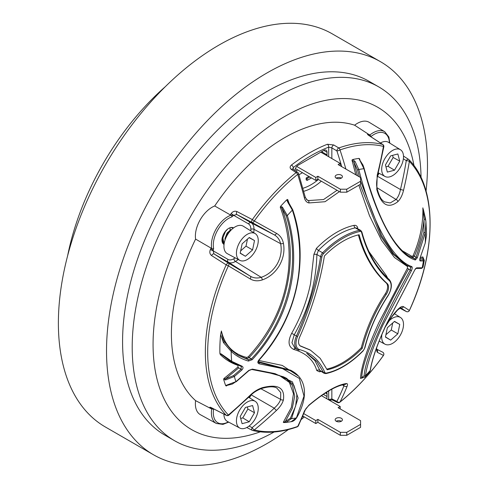 <?xml version="1.0" encoding="UTF-8"?>
<svg xmlns="http://www.w3.org/2000/svg" width="489" height="489" viewBox="0 0 489 489"><rect width="100%" height="100%" fill="white"/><g stroke="black" fill="none" stroke-linecap="round" stroke-linejoin="round"><path stroke-width="0.73" d="M288.382 429.562A226.957 131.034 -60 0 1 153.534 454.794L105.386 427.001A226.957 131.034 -60 0 1 89.939 194.53A226.957 131.034 -60 0 1 332.343 33.9L380.485 61.693A226.957 131.034 -60 0 1 426.066 191.095M153.534 454.794A226.957 131.034 -60 0 1 138.087 222.324A226.957 131.034 -60 0 1 380.485 61.693M304.335 416.921A226.957 131.034 -60 0 1 301.365 419.421M165.343 86.651A192.911 111.376 120 0 0 67.574 255.998M341.353 421.249A3.631 2.097 0 0 0 342.416 419.764A3.631 2.097 0 0 0 340.179 417.826A3.631 2.097 0 0 0 336.218 418.284A3.631 2.097 0 0 0 335.154 419.764A3.631 2.097 0 0 0 337.398 421.701A3.631 2.097 0 0 0 341.353 421.249A3.631 2.097 0 0 0 336.218 421.249M340.35 435.308L340.35 432.343L346.768 432.343L360.57 424.373L360.57 427.337L346.768 435.308L340.35 435.308L317.881 422.337L315.796 423.541L302.819 416.047M346.768 432.343L346.768 435.308M321.432 395.662L340.191 406.493L338.101 407.698L360.57 420.668L360.57 424.373M303.81 413.657L315.796 420.577L315.796 423.541M340.35 432.343L317.881 419.373L315.796 420.577M340.191 406.493L340.191 408.902M317.881 422.337L317.881 419.373M336.218 178.118A3.631 2.097 180 0 1 341.353 178.118A3.631 2.097 180 0 1 337.398 178.577A3.631 2.097 180 0 1 335.154 176.639A3.631 2.097 180 0 1 336.218 175.154A3.631 2.097 180 0 1 340.179 174.701A3.631 2.097 180 0 1 342.416 176.639A3.631 2.097 180 0 1 341.353 178.118M295.38 168.626L315.796 180.41L315.796 177.446L317.881 176.242L340.35 189.212L346.768 189.212L360.57 181.248L360.57 177.544L338.101 164.567L340.191 163.363L320.772 152.152M346.768 189.212L346.768 192.183L360.57 184.212L360.57 181.248M315.796 177.446L296.713 166.431M346.768 192.183L340.35 192.183L340.35 189.212M315.796 180.41L317.881 179.206L340.35 192.183M340.191 165.777L340.191 163.363M317.881 176.242L317.881 179.206M381.909 334.342A15.434 8.912 120 0 0 385.02 344.201A15.434 8.912 120 0 0 403.132 327.954A15.434 8.912 120 0 0 400.454 317.471A15.434 8.912 120 0 0 388.877 321.047M399.757 324.415L394.531 321.371L387.367 327.703L385.43 337.086L390.662 340.13L397.826 333.798L399.757 324.415L394.36 321.524M385.913 334.745L391.267 330.014L392.722 322.972M391.267 330.014L397.826 333.798M385.466 336.909L390.662 340.13M339.403 191.633L325.063 201.712L308.859 202.941C306.67 202.373 305.203 200.765 304.458 198.124A377.3 212.061 -118.7 0 0 297.703 174.371A157.226 90.777 120 0 0 254.28 220.973A2.268 1.149 119 0 1 252.135 222.532L236.792 214.5L233.705 215.307L231.798 216.914A1.363 0.929 71.1 0 0 231.046 215.166L230.27 214.867A159.42 92.042 -60 0 1 231.175 213.534L233.632 215.27L231.046 215.166A23.172 13.38 -60 0 0 216.193 228.907A23.172 13.38 -60 0 0 211.725 248.632A1.363 0.929 -11.1 0 0 213.614 248.412L213.173 250.869L214.023 253.944A2.268 1.235 122.4 0 0 211.584 255.576C209.781 254.109 209.378 252.104 210.374 249.561A159.42 92.042 -60 0 1 211.077 248.112L213.106 250.82L210.374 249.561M326.952 155.722A4.542 2.622 120 0 0 327.031 154.842L327.031 152.244A4.542 2.622 120 0 0 326.09 150.166A4.542 2.622 120 0 0 323.822 150.392L327.031 152.244M322.214 151.321L322.214 152.061A4.542 2.622 -60 0 1 322.135 152.941M321.768 395.858A4.542 2.622 120 0 0 321.964 395.295M323.339 394.354L327.031 396.487A4.542 2.622 -60 0 1 326.579 398.633M241.395 366.554L240.998 369.189L241.798 370.051L234.365 376.487A137.342 79.297 120 0 0 235.918 381.658L248.828 370.393L252.355 369.116L275.038 373.645L292.422 381.866L298.107 398.028L291.53 418.621A137.342 79.297 120 0 0 296.389 417.936L303.993 396.108L299.323 378.425L282.501 368.602L259.109 363.804C257.544 363.162 257.44 361.909 258.803 360.051C280.631 335.35 293.822 307.453 298.369 276.346C301.365 253.54 299.36 231.468 292.355 210.136L287.905 202.452L286.737 199.848L287.654 199.433L288.883 202.672M227.367 385.228L226.26 386.023L225.643 385.528A145.251 83.863 -60 0 1 223.662 379.415L223.846 378.596L237.941 367.025L238.009 365.369C231.205 363.125 225.313 359.537 220.325 354.604L219.909 353.541A145.251 83.863 -60 0 1 220.631 334.568L221.401 330.992C224.647 345.124 233.051 353.932 246.603 357.416L248.235 356.836C271.364 331.67 284.757 302.923 288.418 270.6C290.539 248.718 287.813 227.587 280.246 207.208L280.643 206.248L282.453 207.183L287.324 215.539C293.1 234.2 294.94 253.406 292.838 273.155C288.926 305.552 275.386 334.403 252.214 359.696L248.406 361.065C241.81 359.171 236.059 355.937 231.15 351.365A137.342 79.297 120 0 0 231.694 361.316L241.951 366.157C243.424 367.025 243.375 368.327 241.798 370.051M419.874 259.922A0.911 0.856 94 0 1 420.253 260.973C419.568 260.625 419.605 259.335 420.369 257.098L425.265 242.996A137.342 79.297 120 0 0 425.283 232.709L417.276 257.844L415.332 259.995C396.775 254.848 376.787 218.338 363.95 168.705A137.342 79.297 120 0 0 358.804 169.518C371.915 221.364 392.349 260.075 411.762 266.56C412.453 267.165 412.337 268.547 411.42 270.704L382.85 325.124C372.985 346.799 367.184 363.663 365.448 375.723L364.873 377.141L369.635 371.952L370.197 370.54C371.836 359.91 376.866 345.24 385.289 326.536L414.831 269.806L416.628 267.825A0.911 0.856 97.9 0 1 415.852 268.449M250.209 278.919A2.268 1.302 120.8 0 0 250.35 276.206L228.4 262.245L214.023 253.944L228.644 263.216A375.356 7.561 31.6 0 0 250.35 276.206C253.614 278.119 257.232 278.492 261.205 277.318C267.905 275.032 273.223 270.625 277.147 264.097C280.845 257.403 282 250.6 280.631 243.681C279.665 239.671 277.532 236.719 274.237 234.836A2.268 1.302 -60.8 0 0 276.517 233.351C280.16 235.453 282.465 238.779 283.424 243.333C284.787 250.808 283.467 258.174 279.445 265.423C275.197 272.507 269.488 277.336 262.306 279.91C257.862 281.358 253.828 281.028 250.209 278.919A377.624 7.604 -148.4 0 1 228.369 265.857A157.226 90.777 120 0 0 228.369 414.996A2.268 0.562 49.7 0 0 228.919 415.124L250.741 395.326A2.268 0.465 -134.1 0 1 250.209 395.185C253.846 391.695 257.88 389.201 262.306 387.704C278.021 383.688 285.056 387.753 283.424 399.892C282.453 403.413 280.148 406.903 276.517 410.375A377.624 315.753 120 0 1 254.28 429.959A157.226 90.777 120 0 0 297.703 426.426A377.3 212.061 -118.7 0 0 304.458 410.882L308.859 405.216C324.537 392.056 337.043 384.837 346.395 383.541C347.575 383.529 347.826 384.427 347.135 386.243A377.3 223.467 58.7 0 1 340.02 401.995A157.226 90.777 120 0 0 383.443 355.393A2.268 2.225 -64.3 0 0 382.783 352.214L382.814 352.233A2.268 1.388 122.5 0 0 382.783 352.214A375.356 7.561 31.6 0 1 376.701 349.146M233.559 227.923A9.529 5.501 120 0 0 233.491 227.886A9.529 5.501 120 0 0 223.962 233.387A9.529 5.501 120 0 0 223.962 244.396A9.529 5.501 120 0 0 224.023 244.433M361.139 377.96L360.503 378.468C361.169 366.695 367.263 348.137 378.792 322.783L407.368 268.32L407.514 266.554L394.476 257.532L381.512 240.246L369.458 215.625L358.828 185.221M320.955 371.463A81.217 46.889 -60 0 1 319.409 371.811L316.774 370.534C313.681 360.063 306.022 353.034 293.791 349.446C288.345 346.86 287.618 341.511 291.609 333.412C300.692 317.385 307.019 300.717 310.582 283.4L313.883 254.414L316.42 248.375A81.217 46.889 -60 0 1 354.085 225.356C355.735 225.081 356.946 225.832 357.722 227.617A2.268 1.363 158.1 0 0 357.263 228.424M258.797 360.466L282.269 365.43L298.467 376.065M285.429 377.704L292.459 385.576L294.69 396.176L292.251 408.474L285.252 421.665L290.387 418.181A0.911 0.556 -149.9 0 0 291.53 418.621L285.967 422.447L283.29 422.319L291.377 407.398L293.467 393.669L289.354 382.41L279.005 375.216M283.718 422.533L283.29 422.319L285.252 421.665A0.911 0.617 -97.5 0 0 285.967 422.447L291.157 421.689L296.389 417.936A0.911 0.55 30.8 0 0 296.646 417.759L296.646 417.759C294.959 420.179 293.125 421.487 291.157 421.689M383.376 355.485L383.443 355.393A377.624 7.604 -148.4 0 1 377.202 352.245L376.212 348.895M298.92 174.775L302.477 172.721M294.94 170.551A4.542 2.622 -60 0 1 298.143 165.221L323.822 150.392M308.895 176.431L306.169 178.002L306.169 179.86L307.129 180.417L307.129 178.558L306.169 178.002M297.66 169.946L295.717 171.064M326.573 392.251A4.542 2.622 -60 0 1 327.031 393.889L327.031 396.487M211.077 408.694L195.594 400.638A23.564 13.6 120 0 0 200.404 414.715L216.34 423.468A23.172 13.38 -60 0 1 211.725 408.822L211.077 408.694A159.42 92.042 -60 0 1 210.374 408.058C209.378 407.037 209.781 406.952 211.584 407.795L226.205 415.259A158.552 91.541 -60 0 1 226.205 264.861L211.584 255.576M354.617 125.196L369.77 135.074A23.172 13.38 -60 0 1 384.764 131.749L369.213 122.323A23.564 13.6 120 0 0 354.617 125.196A160.172 92.476 120 0 0 214.708 205.973A23.564 13.6 120 0 0 195.594 239.084L211.077 248.112M195.594 239.084A160.172 92.476 120 0 0 195.594 400.638M230.27 214.867L214.708 205.973M231.175 213.534C232.88 211.401 234.818 210.747 236.988 211.578L252.336 219.598A158.552 91.541 -60 0 1 296.12 172.599L291.352 169.463C289.677 168.063 289.72 166.572 291.481 164.989A158.943 91.767 -60 0 1 327.385 144.261L333.767 144.976L338.798 147.965A158.552 91.541 -60 0 1 382.581 144.396L368.816 135.471C367.178 134.328 367.05 133.937 368.431 134.292A2.268 1.84 107.2 0 1 369.262 135.71M385.326 326.554C389.495 319.427 393.682 313.712 397.887 309.421C400.448 306.89 402.325 305.973 403.511 306.676A2.268 2.188 122.5 0 1 400.601 307.783M406.353 311.56A2.268 1.388 -62.5 0 1 406.31 311.542L399.813 308.168L406.28 311.524A2.268 2.225 -55.7 0 0 409.36 310.503A157.226 90.777 120 0 0 409.36 161.364A2.268 0.513 -170.6 0 0 406.28 160.661L403.376 158.784M403.498 156.095L408.584 159.377A2.268 1.241 122.8 0 1 408.718 159.487A2.268 1.828 136.1 0 1 408.993 159.707A2.268 1.828 136.1 0 1 409.36 161.364A377.624 315.753 120 0 1 403.511 190.41C402.313 195.313 400.442 199.054 397.887 201.633C388.223 209.133 381.182 205.068 376.774 189.439L377.202 175.221A2.268 0.465 14.1 0 1 377.594 175.612C376.451 181.48 376.31 185.851 377.184 188.717L377.184 188.717A2.268 0.947 -12 0 1 376.774 189.439M377.594 175.612L383.828 146.816A2.268 0.562 -169.7 0 0 383.443 146.4A157.226 90.777 120 0 0 340.02 149.94A377.3 223.467 58.7 0 1 345.888 169.066M280.643 206.248A145.251 83.863 -60 0 1 286.737 199.848M368.938 251.597L386.292 275.539L387.698 278.143M355.821 174.799L351.982 160.111L352.679 159.542A145.251 83.863 -60 0 1 358.908 158.405L359.556 158.729L359.831 159.805M402.386 250.814L412.294 256.554L413.119 255.637C420.014 239.738 423.26 223.809 422.857 207.849L425.931 221.59L425.283 232.709L423.902 232.452L424.073 219.39C422.728 232.104 419.483 244.39 414.336 256.242L412.685 257.624L408.847 255.992M420.296 257.434L422.906 256.927L422.918 257.624M213.632 408.89L213.614 409.042A21.809 12.592 120 0 0 228.296 421.915M249.06 426.066L252.135 427.643A375.356 313.852 -60 0 0 274.237 408.174C277.526 405.289 279.653 402.355 280.631 399.379L280.735 392.575L276.798 388.046C273.889 386.292 268.919 386.42 261.884 388.419L261.884 388.419A2.268 0.947 -108 0 0 262.306 387.704M369.77 135.074A1.363 0.611 50.9 0 1 370.906 136.602L370.784 136.694M384.281 201.798L390.21 202.959L396.047 199.469C398.132 197.153 399.605 193.846 400.467 189.536A375.356 313.852 -60 0 0 406.28 160.661A2.268 1.241 122.8 0 1 408.584 159.377A2.268 2.268 0 0 1 408.993 159.707C437.178 187.892 436.94 251.248 409.421 310.472L409.36 310.503A377.624 7.61 28.4 0 0 403.511 306.676M306.695 353.272L314.898 360.601L320.173 371.01A2.268 1.644 -101.8 0 0 319.409 371.811M313.883 254.414A2.268 0.789 -178.7 0 1 316.884 254.518C316.175 282.428 308.62 309.195 294.219 334.818L291.933 342.734L294.873 348.095L297.526 349.629A13.619 7.861 -60 0 1 296.413 336.084A217.88 125.795 120 0 0 320.619 256.676L316.884 254.518L318.437 250.38L322.624 252.801A79.432 45.862 -60 0 1 359.458 230.282L355.277 227.868A79.432 45.862 120 0 0 318.437 250.38A2.268 0.758 -135.5 0 1 316.42 248.375M299.696 337.037A9.077 5.238 120 0 0 300.435 346.065A9.077 5.238 120 0 0 301.145 346.365L310.521 350.216L320.179 358.321L327.159 369.8A74.896 43.24 120 0 0 362.251 348.357C367.3 328.92 375.307 310.912 386.267 294.335A9.077 5.238 120 0 0 387.196 283.553A222.416 128.411 -60 0 1 359.14 234.744A74.896 43.24 120 0 0 324.409 255.973A222.416 128.411 -60 0 1 299.696 337.037M299.61 349.629C311.004 352.612 319.39 360.161 324.782 372.282A3.631 2.097 120 0 0 326.383 373.076A78.527 45.336 120 0 0 363.168 350.595A3.631 2.097 120 0 0 364.684 347.893C369.201 329.861 376.946 312.447 387.918 295.649A12.708 7.335 120 0 0 389.22 280.564A218.785 126.315 -60 0 1 361.615 232.544A3.631 2.097 120 0 0 360.955 231.597A3.631 2.097 120 0 0 359.91 231.468A78.527 45.336 120 0 0 323.492 253.73A3.631 2.097 120 0 0 321.89 256.829A218.785 126.315 -60 0 1 297.587 336.573A12.708 7.335 120 0 0 299.61 349.629A0.911 0.733 105.8 0 1 298.583 350.075A13.619 7.861 -60 0 1 297.526 349.629L298.583 350.075M359.91 231.468A0.911 0.66 77.9 0 0 359.458 230.282A4.542 2.622 -60 0 1 360.766 230.441L356.689 228.088L355.277 227.868A2.268 1.644 -102.1 0 1 354.085 225.356M299.983 345.747A9.077 5.238 120 0 0 300.179 345.809L309.8 349.806M326.854 369.103A74.896 43.24 120 0 0 361.285 347.801C366.34 328.327 374.342 310.319 385.308 293.779A9.077 5.238 120 0 0 386.231 282.997A222.416 128.411 -60 0 1 358.37 234.916M361.285 347.801L362.251 348.357M419.819 259.891L422.973 259.824L423.058 258.106L419.965 258.589M416.628 267.825L422.203 267.795A137.342 79.297 120 0 0 423.443 260.918L420.253 260.973M359.378 176.853L357.49 169.836L353.902 162.262L357.496 175.765M360.038 184.518L380.778 236.26L392.6 253.638L404.739 264.133M406.347 265.062L410.644 267.128A0.911 0.844 -69.2 0 1 410.54 267.08L406.347 265.062L393.822 254.048L381.622 235.674L360.57 181.089M409.654 256.493L414.947 258.925L416.066 257.238L423.902 232.452M407.368 268.32L408.529 269.011C387.979 305.484 361.652 358.425 361.811 377.642L364.146 375.754C365.589 354.03 390.35 305.656 410.265 270.014L410.644 267.128A0.911 0.844 -69.2 0 0 411.762 266.56M231.499 350.344L238.167 355.35L248.369 359.739L251.352 358.92C288.437 319.885 301.762 263.492 286.181 215.79L281.737 207.911C300.454 257.049 287.99 316.731 249.09 357.618L246.645 358.743L238.253 355.35M233.608 375.57L240.998 369.189L238.742 367.887L225.478 378.871L233.608 375.57L234.365 376.487L225.606 379.941L223.662 379.415M290.387 418.181L295.662 406.059L296.872 394.837L293.883 385.301L286.64 378.358L283.449 376.793L270.374 373.131L251.731 369.476A0.911 0.593 102.9 0 1 251.597 369.421M258.589 362.3L292.391 371.2L290.71 370.228L258.724 361.762M238.167 355.35L231.425 350.24A0.911 0.605 135.1 0 1 231.15 351.365L223.461 342.618L220.631 334.568M241.951 366.157A0.911 0.593 -70.4 0 1 241.248 366.493L241.248 366.493A0.911 0.593 -70.4 0 1 241.169 366.45L230.857 361.585L220.967 354.128L230.056 361.157M225.643 385.528L235.918 381.658L232.318 384.067L228.131 385.13A0.911 0.367 84.9 0 1 227.862 384.922M219.909 353.541L221.211 353.938L231.694 361.316A0.911 0.605 -58 0 1 230.857 361.585M425.265 242.996L426.549 234.769L425.265 242.996M414.831 269.806L415.693 268.443L421.524 268.406A0.911 0.862 81.1 0 0 422.203 267.795L423.022 267.19L424.305 260.313L423.443 260.918A0.911 0.862 83.9 0 0 422.973 259.824M352.679 159.542L355.045 161.419L358.804 169.518A0.911 0.312 -14.7 0 1 357.49 169.836M359.727 159.952L362.966 165.056L364.146 168.418A0.911 0.324 165 0 1 363.95 168.705L358.908 158.405M223.846 378.596L225.478 378.871A0.911 0.391 87.2 0 0 225.606 379.941M237.941 367.025L238.742 367.887M221.211 353.938L220.967 354.128C220.203 353.608 219.989 353.767 220.325 354.604M228.131 385.13L226.67 385.442L226.26 386.023M282.453 207.183L281.737 207.911L280.246 207.208M252.214 359.696L248.235 356.836M248.406 361.065A0.911 0.593 107.7 0 0 248.369 359.739L246.645 358.743A0.911 0.593 107.8 0 1 246.603 357.416M221.401 330.992L223.063 339.207L224.225 341.542A0.911 0.33 144.1 0 1 224.353 341.603L224.353 341.603A0.911 0.33 144.1 0 1 223.461 342.618M287.654 199.433L287.77 201.052M424.305 260.313L423.37 258.296A0.911 0.813 -44.6 0 0 423.058 258.106L422.906 256.927M417.276 257.844L413.119 255.637M425.931 221.59L425.583 219.078L424.073 219.39L422.857 207.849M415.332 259.995A0.911 0.85 108.1 0 0 414.947 258.925L412.685 257.624A0.911 0.85 108 0 1 412.294 256.554M359.556 158.729L359.941 159.94M360.503 378.468L361.811 377.642A0.911 0.795 96.1 0 0 362.312 377.924L364.873 377.141M407.514 266.554A0.911 0.844 110.8 0 1 408.058 265.992M355.045 161.419L353.902 162.262L351.982 160.111M231.315 350.167A0.911 0.605 135.1 0 1 231.425 350.24L224.353 341.603L223.143 339.403M286.181 215.79A0.911 0.342 -17.1 0 0 287.324 215.539A137.342 79.297 120 0 1 292.355 210.136A0.911 0.342 -18 0 0 292.709 209.708L287.758 201.022M252.355 369.116A0.911 0.593 102.9 0 1 251.731 369.476L249.042 370.521L236.101 381.811M259.109 363.804A0.911 0.593 -78.1 0 0 259.005 362.465L258.406 362.117M258.803 360.051L259.048 360.155C258.265 361.866 258.119 362.587 258.602 362.306M287.905 202.452L288.461 202.159M408.529 269.011L411.42 270.704M425.253 243.033L420.369 257.098M420.32 257.214L419.739 259.873M364.146 375.754A0.911 0.801 7.3 0 0 365.448 375.723A137.342 79.297 120 0 0 370.197 370.54A0.911 0.795 8 0 0 370.399 370.136C371.597 362.056 375.069 351.004 380.803 336.988L386.952 323.137L414.758 269.959M403.511 190.41A2.268 0.416 -166.6 0 0 400.467 189.536L377.441 176.242M397.887 201.633A2.268 1.62 -134.2 0 0 396.047 199.469L376.988 187.678M228.644 263.216A2.268 1.149 121 0 1 228.369 265.857L226.205 264.861A2.268 1.235 122.4 0 1 228.644 263.216M238.253 259.525A26.828 15.489 -60 0 1 235.46 261.444L261.205 277.318A2.268 0.917 70.8 0 1 262.306 279.91M236.988 211.578A2.268 1.235 -62.4 0 0 236.792 214.5L251.175 222.807A13.692 7.903 -60 0 1 254.005 229.323L280.631 243.681A2.268 0.917 -10.8 0 0 283.424 243.333M246.786 427.52L252.177 430.283A2.268 1.241 117.2 0 1 252.135 427.643A2.268 0.513 50.6 0 0 254.28 429.959A2.268 1.828 103.9 0 1 252.666 430.473A2.268 1.828 103.9 0 1 252.336 430.344A2.268 1.241 117.2 0 1 252.177 430.283A2.268 2.268 0 0 0 252.666 430.473C266.236 433.737 281.059 432.545 297.129 426.891A2.268 2.268 0 0 0 298.412 425.754L298.412 425.754A2.268 1.748 -153.9 0 1 297.703 426.426A2.268 1.534 70.5 0 1 297.129 426.891M251.212 394.88L274.237 408.174A2.268 0.416 46.6 0 0 276.517 410.375M260.888 388.767L280.631 399.379A2.268 1.62 14.2 0 0 283.424 399.892M377.202 352.245A2.268 2.188 -62.5 0 0 376.707 349.17M397.887 309.421A2.268 1.583 44.6 0 1 397.569 310.05L400.711 307.758M304.458 198.124A2.268 0.764 -14.6 0 0 305.277 197.25L307.116 200.062L308.308 200.563L323.571 199.543L337.055 190.276M382.814 352.233A2.268 2.268 0 0 1 383.443 355.466C370.271 373.871 355.741 389.464 339.855 402.239A2.268 1.039 -128.7 0 0 340.02 401.995A2.268 1.718 -153 0 1 336.872 401.42A375.039 222.122 -121.3 0 0 343.944 385.76L344.011 384.22M316.774 370.534A2.268 1.883 164.2 0 1 319.708 370.32L323.541 372.532L316.835 361.512L307.636 353.791M293.791 349.446A2.268 1.711 107.3 0 1 295.454 348.431M291.609 333.412A2.268 0.483 -150.3 0 1 294.219 334.818L297.587 336.573M386.029 276.511A2.268 1.98 134.3 0 1 386.292 275.539M328.675 156.718L328.675 147.128L331.842 147.892A2.268 1.222 -59.3 0 1 333.767 144.976M341.78 166.694A375.039 222.122 -121.3 0 0 336.872 150.875A2.268 0.672 -18.1 0 0 340.02 149.94A2.268 1.534 70.5 0 0 338.798 147.965A2.268 1.222 120.7 0 0 336.872 150.875L331.842 147.892L331.842 158.546M291.352 169.463A2.268 1.29 123.3 0 1 292.844 169.182L293.29 167.562A156.676 90.459 120 0 1 328.675 147.128A2.268 1.504 -111.3 0 0 327.385 144.261M293.29 169.469L293.29 167.562A2.268 1.082 -127.4 0 0 291.481 164.989M308.859 202.941A2.268 1.436 -78.5 0 0 308.308 200.563L306.285 199.31M305.277 197.25L298.541 173.54A2.268 2.268 0 0 0 297.618 172.311A2.268 1.29 123.3 0 0 296.12 172.599A2.268 1.039 -128.7 0 1 297.703 174.371A2.268 0.648 -17.1 0 0 298.541 173.54M368.816 135.471A2.268 1.375 -57.1 0 1 369.054 135.575L368.455 135.227M250.209 395.185A377.624 300.533 -60 0 1 228.369 414.996A2.268 1.828 136.1 0 1 226.205 415.259A2.268 1.375 -63 0 0 226.419 415.418L211.798 407.954A2.268 1.375 -62.9 0 1 211.584 407.795M212.018 408.064A2.268 1.84 132.8 0 1 210.374 408.058M342.288 384.855L343.944 385.76A2.268 1.669 21.7 0 0 347.135 386.243M308.859 405.216L308.938 405.393C324.103 392.691 336.114 385.693 344.965 384.391L344.965 384.391A2.268 2.048 -94.9 0 0 346.395 383.541M331.842 389.177L331.842 398.896L336.872 401.42A2.268 1.326 -63.3 0 0 337.416 402.496L332.386 399.971A2.268 1.326 -63.3 0 1 331.842 398.896L328.675 399.702L328.675 390.968M308.938 405.393C306.352 408.009 305.105 409.58 305.203 410.118L305.203 410.118A2.268 1.693 -159.1 0 1 304.458 410.882M309.861 176.987L307.129 178.558M311.462 177.91L307.129 180.417M211.725 408.822A1.363 0.611 9.1 0 0 213.614 409.042M389.745 176.841A15.434 8.912 120 0 0 401.989 164.017A15.434 8.912 120 0 0 400.454 149.744A15.434 8.912 120 0 0 395.442 149.218A15.434 8.912 120 0 0 383.101 162.299A15.434 8.912 120 0 0 385.02 176.474A15.434 8.912 120 0 0 389.745 176.841M400.454 149.744L388.486 142.317A15.886 9.175 120 0 0 383.327 141.773A15.886 9.175 120 0 0 380.466 142.971M390.693 155.857L385.442 164.927L387.343 172.097L394.501 170.203L399.751 161.132L397.85 153.956L390.693 155.857M385.949 166.859L388.028 166.309L393.144 157.47L392.581 155.355M393.144 157.47L399.751 161.132M388.028 166.309L394.501 170.203M222.636 242.99L223.271 243.131M222.128 238.381L223.241 243.094L224.09 243.925M227.654 229.078L225.447 231.511L222.85 237.972L224.121 243.748M230.087 230.111L230.044 227.746M233.076 228.29L231.81 227.44M232.519 227.843L230.814 227.532M231.535 229.647L228.015 232.996L225.57 238.595M257.88 244.09A15.434 8.912 120 0 0 255.203 233.608A15.434 8.912 120 0 0 244.628 236.248A15.434 8.912 120 0 0 236.804 249.683A15.434 8.912 120 0 0 239.769 260.337A15.434 8.912 120 0 0 257.88 244.09M255.203 233.608L243.235 226.175A15.886 9.175 120 0 0 232.348 228.895A15.886 9.175 120 0 0 224.304 242.721A15.886 9.175 120 0 0 227.354 253.687L239.769 260.337M240.178 253.223L245.411 256.267L252.575 249.934L254.506 240.557L249.28 237.507L242.116 243.846L240.178 253.223M222.006 239.451L222.128 239.848M231.56 229.622L230.753 229.812L227.134 232.966L225.056 238.332L225.007 240.111M231.438 229.702L227.452 233.149L225.313 239.249M240.215 253.045L245.411 256.267M249.109 237.66L254.506 240.557M240.661 250.881L246.016 246.15L247.471 239.109M246.016 246.15L252.575 249.934M250.191 400.803A15.434 8.912 120 0 0 237.85 413.883A15.434 8.912 120 0 0 239.769 428.058A15.434 8.912 120 0 0 244.494 428.425A15.434 8.912 120 0 0 256.737 415.601A15.434 8.912 120 0 0 255.203 401.328A15.434 8.912 120 0 0 250.191 400.803M223.913 414.134A15.886 9.175 120 0 0 227.354 421.414L239.769 428.058M249.249 421.787L254.5 412.716L252.593 405.54L245.441 407.441L240.185 416.512L242.092 423.682L249.249 421.787L242.776 417.893L247.892 409.055L254.5 412.716M240.698 418.443L242.776 417.893M247.892 409.055L247.33 406.94M413.981 165.618A186.101 107.446 120 0 0 284.665 116.48A186.101 107.446 120 0 0 153.638 329.941A186.101 107.446 120 0 0 260.276 431.836M421.053 177.507A204.261 117.928 120 0 0 378.767 86.908A204.261 117.928 120 0 0 276.64 97.024A204.261 117.928 120 0 0 143.198 277.018A204.261 117.928 120 0 0 174.512 440.699A204.261 117.928 120 0 0 274.115 432.013M378.767 86.908L369.14 81.351A204.261 117.928 120 0 0 267.012 91.467A204.261 117.928 120 0 0 133.57 271.462A204.261 117.928 120 0 0 164.879 435.137L174.512 440.699M231.798 216.914A21.809 12.592 120 0 0 217.819 229.842A21.809 12.592 120 0 0 213.614 248.412M322.214 152.061L327.031 154.842M360.766 230.441L361.854 231.945A0.911 0.642 165.1 0 1 361.615 232.544M250.778 230.857A24.56 14.181 120 0 0 250.857 229.31A2.268 1.284 -178.9 0 1 254.005 229.323A26.828 15.489 -60 0 1 253.736 232.697M302.862 188.302A47.72 27.549 120 0 0 318.412 179.512M368.431 134.292A159.42 92.042 -60 0 1 369.336 134.579M377.202 175.221A377.624 300.533 -60 0 0 383.443 146.4A2.268 1.828 103.9 0 0 382.581 144.396A2.268 1.375 -57 0 1 382.832 144.506L369.054 135.575M250.857 229.31A11.424 6.595 120 0 0 248.491 223.876A2.268 1.852 120 0 1 251.175 222.807L274.237 234.836A375.356 7.567 -151.6 0 0 252.135 222.532A2.268 1.235 -62.4 0 1 252.336 219.598L254.28 220.973A377.624 7.61 28.4 0 1 276.517 233.351M251.101 394.984L249.488 397.777M409.421 310.472A2.268 2.268 0 0 1 406.31 311.542A2.268 1.388 -62.5 0 1 406.28 311.524A375.356 7.567 -151.6 0 0 400.583 307.789M389.397 142.88A21.809 12.592 120 0 0 370.906 136.602M379.091 173.302L377.477 176.095M213.198 250.851L227.984 259.39A11.424 6.595 120 0 0 233.876 258.718A24.56 14.181 120 0 0 235.178 257.874M248.491 223.876L233.699 215.337M321.89 256.829A0.911 0.41 9.2 0 1 320.619 256.676A4.542 2.622 -60 0 1 322.624 252.801L323.492 253.73M320.411 370.937L324.25 373.364A4.542 2.622 -60 0 1 323.541 372.532A0.911 0.685 156.5 0 0 324.782 372.282M300.179 345.809L301.145 346.365M386.231 282.997L387.196 283.553M385.308 293.779L386.267 294.335M370.399 370.136L369.635 371.952M326.383 373.076A0.911 0.66 78.2 0 1 325.925 373.596C338.516 370.803 350.931 363.217 363.174 350.857L364.922 347.74C369.452 329.733 377.153 312.41 388.04 295.772L387.918 295.649M389.085 279.439A0.911 0.733 132 0 1 389.22 280.564M325.442 392.973L327.031 393.889M233.876 258.718A2.268 1.284 -121.1 0 0 235.46 261.444A13.692 7.903 -60 0 1 228.4 262.245A2.268 1.852 -60 0 1 227.984 259.39M321.304 181.181A49.988 28.863 -60 0 1 303.7 191.321M341.114 178.247L340.087 177.648M385.02 344.201L379.158 341.059M400.454 317.471L394.323 313.663M309.555 349.659L310.521 350.216M404.739 264.139L406.078 264.91M241.413 366.567L229.696 360.943M425.931 221.609L426.549 234.769M283.632 422.539L285.839 422.465M296.646 417.759C308.143 397.905 307.159 379.684 292.391 371.2L292.391 371.2M259.048 360.155C297.061 318.559 309.751 259.213 292.709 209.708M360.699 378.352L362.312 377.924M364.146 168.418C368.26 183.87 372.881 197.886 377.991 210.466C383.119 222.978 388.578 233.284 394.36 241.37C399.617 248.632 404.843 253.748 410.039 256.719M423.352 209.451L425.583 219.078M422.954 257.165L423.37 258.296M421.524 268.406L423.022 267.19M324.25 373.364L325.925 373.596M361.854 231.945C367.294 252.098 376.402 267.954 389.183 279.512C392.435 283.327 392.056 288.748 388.04 295.772M384.311 201.81C382.771 200.417 380.075 199.787 377.184 188.717M261.884 388.419C257.22 390.155 253.504 392.459 250.741 395.326M376.506 349.042L376.713 347.514M384.886 327.575L391.658 317.068L397.569 310.05M383.828 146.816A2.268 2.268 0 0 0 382.832 144.506M292.844 169.182L297.618 172.311M226.419 415.418A2.268 2.268 0 0 0 228.919 415.124M211.199 407.606L211.798 407.954M337.416 402.496A2.268 2.268 0 0 0 339.855 402.239M332.386 399.971L329.201 400.149M305.203 410.118L298.412 425.754M303.455 416.414L302.453 416.915M228.711 422.141L222.953 424.391L216.34 423.468M389.8 143.13L388.871 137.018L384.764 131.749M385.02 176.474L378.278 172.862M222.098 239.139L222.098 238.565M255.203 401.328L248.699 397.294"/></g></svg>
